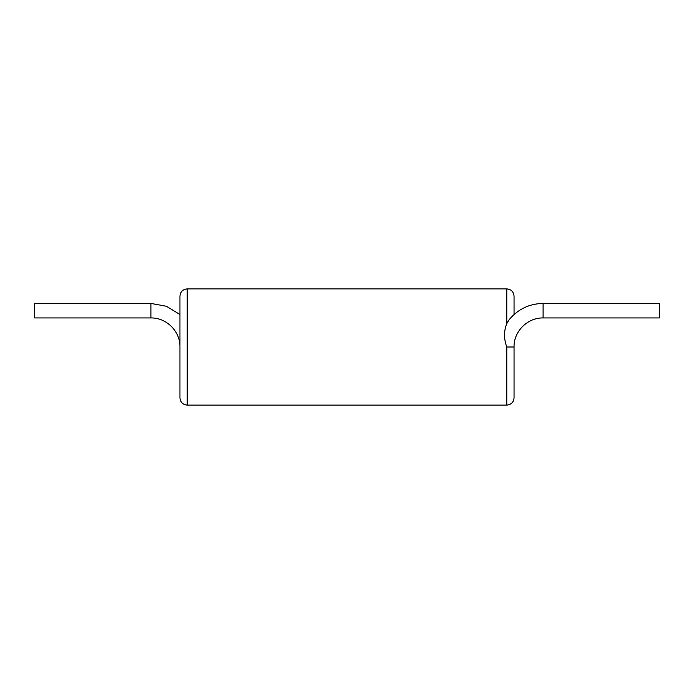 <?xml version="1.0" encoding="UTF-8"?>
<svg xmlns="http://www.w3.org/2000/svg" width="694" height="694" viewBox="0 0 694 694"><rect width="100%" height="100%" fill="white"/><g stroke="black" fill="none" stroke-linecap="round" stroke-linejoin="round"><path stroke-width="1.04" d="M543.098 303.425L543.098 317.947L659.3 317.947L659.3 303.425L543.098 303.425C529.314 303.712 518.002 309.142 509.136 319.691L506.785 323.63C503.783 331.047 503.783 338.837 506.785 347L514.046 347L514.046 397.836C513.612 402.251 511.192 404.671 506.785 405.105L506.785 347M150.902 303.425L150.902 317.947L34.7 317.947L34.7 303.425L150.902 303.425L166.456 306.288L179.954 314.521M506.785 323.63L506.785 288.895C511.192 289.329 513.612 291.749 514.046 296.164L514.046 314.521M187.215 405.105L187.215 288.895C182.808 289.329 180.388 291.749 179.954 296.164L179.954 397.836C180.388 402.251 182.808 404.671 187.215 405.105L506.785 405.105M506.785 288.895L187.215 288.895M543.098 317.947C527.57 317.548 513.647 331.472 514.046 347M150.902 317.947C166.43 317.548 180.353 331.472 179.954 347"/></g></svg>
